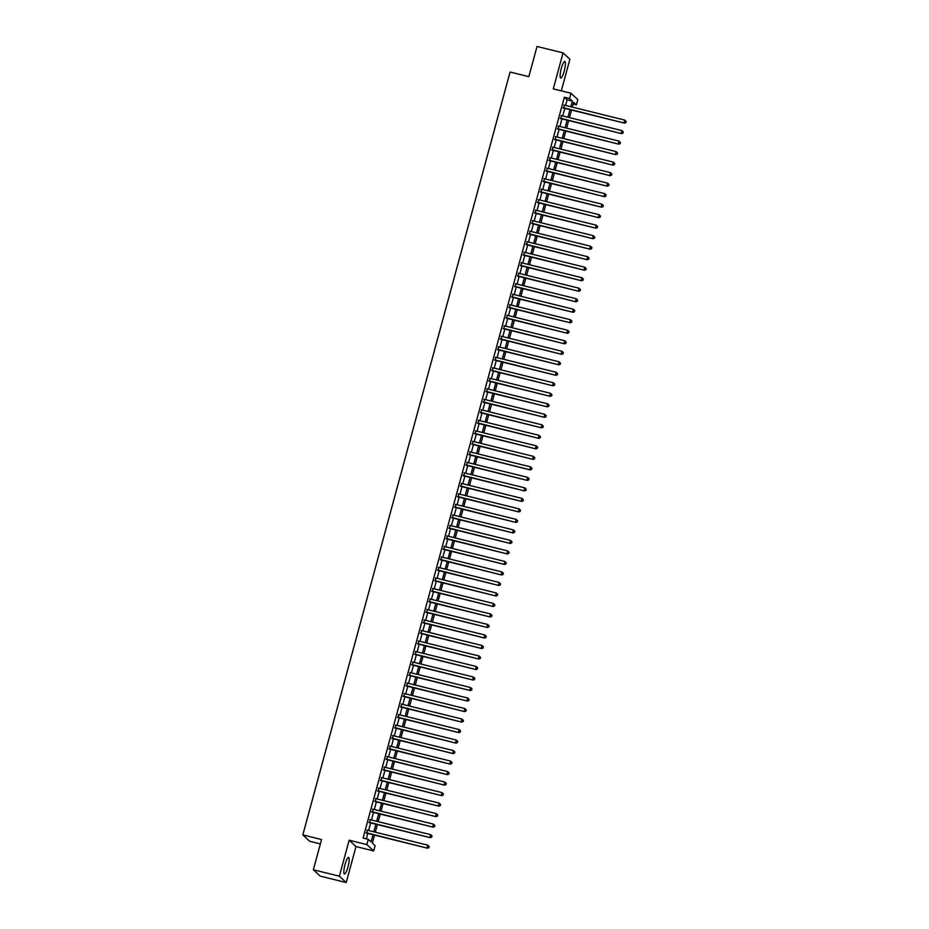 <?xml version="1.0" encoding="UTF-8"?>
<svg xmlns="http://www.w3.org/2000/svg" width="929" height="929" viewBox="0 0 929 929"><rect width="100%" height="100%" fill="white"/><g stroke="black" fill="none" stroke-linecap="round" stroke-linejoin="round"><path stroke-width="1.39" d="M347.945 867.047A8.547 1.73 103.9 0 0 348.561 857.421A8.547 1.73 103.9 0 0 345.065 864.376A8.547 1.73 103.9 0 0 344.45 874.003A8.547 1.73 103.9 0 0 347.945 867.047M564.205 71.069A8.547 1.73 103.9 0 0 564.82 61.43A8.547 1.73 103.9 0 0 561.325 68.386A8.547 1.73 103.9 0 0 560.721 78.024A8.547 1.73 103.9 0 0 564.205 71.069M374.526 835.09L372.343 843.114L375.119 845.692L373.69 850.941L366.862 844.589L368.29 839.328L371.054 841.906L373.005 834.718M355.981 846.563L349.153 840.211L339.375 876.198L313.34 869.753L320.168 876.105L346.203 882.55L355.981 846.563L373.69 850.941M320.366 843.915L309.636 841.256L302.808 834.904L510.079 72.021L528.822 76.666L537.032 46.45L563.067 52.895L553.289 88.882L570.998 93.26L577.815 99.612L576.386 104.872L573.623 102.295L572.31 107.114M561.302 90.868L569.895 59.247L563.067 52.895M573.147 104.071L576.386 104.872M339.375 876.198L346.203 882.55M367.454 830.224L366.665 833.15M370.311 819.715L369.521 822.641M373.168 809.217L372.378 812.132M376.024 798.708L375.235 801.622M378.881 788.198L378.091 791.113M381.738 777.689L380.936 780.615M384.594 767.18L383.793 770.106M387.439 756.67L386.65 759.597M390.296 746.161L389.506 749.088M393.153 735.652L392.363 738.578M396.009 725.143L395.22 728.069M398.866 714.645L398.065 717.56M401.723 704.136L400.922 707.05M404.579 693.626L403.778 696.541M407.425 683.117L406.635 686.043M410.281 672.608L409.492 675.534M413.138 662.098L412.348 665.025M415.995 651.589L415.205 654.515M418.851 641.08L418.05 644.006M421.708 630.57L420.907 633.497M424.565 620.073L423.763 622.987M427.41 609.563L426.62 612.478M430.266 599.054L429.477 601.969M433.123 588.545L432.333 591.471M435.98 578.035L435.19 580.962M438.836 567.526L438.035 570.452M441.693 557.017L440.892 559.943M444.55 546.507L443.748 549.434M447.395 535.998L446.605 538.925M450.251 525.5L449.462 528.415M453.108 514.991L452.318 517.906M455.965 504.482L455.175 507.397M458.821 493.973L458.02 496.899M461.678 483.463L460.877 486.39M464.523 472.954L463.734 475.88M467.38 462.445L466.59 465.371M470.237 451.935L469.447 454.862M473.093 441.426L472.304 444.352M475.95 430.928L475.16 433.843M478.807 420.419L478.005 423.334M481.663 409.91L480.862 412.824M484.508 399.4L483.719 402.327M487.365 388.891L486.575 391.817M490.222 378.382L489.432 381.308M493.078 367.872L492.289 370.799M495.935 357.363L495.134 360.289M498.792 346.854L497.99 349.78M501.648 336.356L500.847 339.271M504.493 325.847L503.704 328.761M507.35 315.337L506.56 318.252M510.207 304.828L509.417 307.754M513.063 294.319L512.274 297.245M515.92 283.809L515.119 286.736M518.777 273.3L517.976 276.227M521.633 262.791L520.832 265.717M524.479 252.282L523.689 255.208M527.335 241.784L526.546 244.699M530.192 231.275L529.402 234.189M533.049 220.765L532.259 223.68M535.905 210.256L535.104 213.182M538.762 199.747L537.961 202.673M541.619 189.237L540.817 192.164M544.464 178.728L543.674 181.654M547.32 168.219L546.531 171.145M550.177 157.709L549.387 160.636M553.034 147.212L552.244 150.126M555.89 136.702L555.089 139.617M558.747 126.193L557.946 129.108M561.592 115.684L560.802 118.598M565.587 105.453L567.12 99.798L564.356 97.231L363.088 838.039L368.29 839.328M366.328 838.852L367.803 833.429M368.592 830.514L370.659 822.92M371.449 820.005L373.516 812.41M374.306 809.496L376.373 801.913M377.162 798.986L379.218 791.403M380.019 788.477L382.074 780.894M382.876 777.968L384.931 770.385M385.721 767.459L387.788 759.876M388.577 756.949L390.644 749.366M391.434 746.44L393.501 738.857M394.291 735.942L396.358 728.348M397.147 725.433L399.203 717.838M400.004 714.924L402.06 707.341M402.861 704.414L404.916 696.831M405.706 693.905L407.773 686.322M408.563 683.396L410.63 675.813M411.419 672.886L413.486 665.303M414.276 662.377L416.343 654.794M417.133 651.868L419.188 644.285M419.989 641.37L422.045 633.775M422.846 630.861L424.901 623.266M425.691 620.351L427.758 612.768M428.548 609.842L430.615 602.259M431.404 599.333L433.471 591.75M434.261 588.823L436.316 581.24M437.118 578.314L439.173 570.731M439.974 567.805L442.03 560.222M442.831 557.295L444.886 549.713M445.676 546.798L447.743 539.203M448.533 536.288L450.6 528.694M451.389 525.779L453.457 518.196M454.246 515.27L456.302 507.687M457.103 504.761L459.158 497.178M459.96 494.251L462.015 486.668M462.816 483.742L464.872 476.159M465.661 473.233L467.728 465.65M468.518 462.723L470.585 455.14M471.375 452.226L473.442 444.631M474.231 441.716L476.287 434.122M477.088 431.207L479.143 423.624M479.945 420.698L482 413.115M482.801 410.188L484.857 402.605M485.646 399.679L487.713 392.096M488.503 389.17L490.57 381.587M491.36 378.66L493.427 371.077M494.216 368.151L496.272 360.568M497.073 357.653L499.128 350.059M499.93 347.144L501.985 339.549M502.775 336.635L504.842 329.052M505.631 326.125L507.698 318.542M508.488 315.616L510.555 308.033M511.345 305.107L513.412 297.524M514.202 294.598L516.257 287.015M517.058 284.088L519.114 276.505M519.915 273.579L521.97 265.996M522.76 263.081L524.827 255.487M525.617 252.572L527.684 244.977M528.473 242.063L530.54 234.48M531.33 231.553L533.385 223.97M534.187 221.044L536.242 213.461M537.043 210.535L539.099 202.952M539.9 200.025L541.955 192.442M542.745 189.516L544.812 181.933M545.602 179.007L547.669 171.424M548.458 168.509L550.525 160.914M551.315 158L553.37 150.405M554.172 147.49L556.227 139.907M557.028 136.981L559.084 129.398M559.885 126.472L561.94 118.889M562.73 115.962L564.797 108.379M564.449 105.174L563.659 108.101M349.153 840.211L366.862 844.589M564.356 97.231L569.57 98.52L570.998 93.26M313.34 869.753L321.55 839.549L302.808 834.904M571.521 110.04L569.454 117.623M568.664 120.549L566.597 128.132M565.807 131.059L563.752 138.642M562.951 141.568L560.895 149.151M560.094 152.077L558.039 159.66M557.249 162.587L555.182 170.17M554.392 173.084L552.325 180.679M551.536 183.594L549.469 191.188M548.679 194.103L546.624 201.686M545.822 204.612L543.767 212.195M542.966 215.122L540.91 222.705M540.109 225.631L538.054 233.214M537.264 236.14L535.197 243.723M534.407 246.649L532.34 254.232M531.551 257.159L529.484 264.742M528.694 267.657L526.638 275.251M525.837 278.166L523.782 285.76M522.981 288.675L520.925 296.258M520.124 299.184L518.068 306.767M517.279 309.694L515.212 317.277M514.422 320.203L512.355 327.786M511.565 330.712L509.498 338.295M508.709 341.222L506.653 348.805M505.852 351.731L503.797 359.314M502.995 362.229L500.94 369.823M500.139 372.738L498.083 380.333M497.294 383.247L495.227 390.83M494.437 393.757L492.37 401.34M491.58 404.266L489.513 411.849M488.724 414.775L486.668 422.358M485.867 425.285L483.812 432.868M483.01 435.794L480.955 443.377M480.165 446.303L478.098 453.886M477.309 456.801L475.242 464.395M474.452 467.31L472.385 474.905M471.595 477.82L469.528 485.402M468.739 488.329L466.683 495.912M465.882 498.838L463.826 506.421M463.025 509.347L460.97 516.93M460.18 519.857L458.113 527.44M457.323 530.366L455.256 537.949M454.467 540.875L452.4 548.458M451.61 551.373L449.543 558.968M448.753 561.882L446.698 569.477M445.897 572.392L443.841 579.975M443.04 582.901L440.985 590.484M440.195 593.41L438.128 600.993M437.338 603.92L435.271 611.503M434.482 614.429L432.415 622.012M431.625 624.938L429.57 632.521M428.768 635.448L426.713 643.031M425.912 645.945L423.856 653.54M423.055 656.455L421 664.049M420.21 666.964L418.143 674.547M417.353 677.473L415.286 685.056M414.497 687.983L412.43 695.566M411.64 698.492L409.584 706.075M408.783 709.001L406.728 716.584M405.927 719.51L403.871 727.093M403.07 730.02L401.014 737.603M400.225 740.518L398.158 748.112M397.368 751.027L395.301 758.621M394.511 761.536L392.444 769.119M391.655 772.045L389.599 779.628M388.798 782.555L386.743 790.138M385.941 793.064L383.886 800.647M383.085 803.573L381.029 811.156M380.24 814.083L378.173 821.666M377.383 824.592L375.316 832.175M570.801 106.742L572.334 101.087L569.57 98.52M373.806 831.803L375.862 824.209M376.663 821.294L378.718 813.699M379.508 810.785L381.575 803.202M382.365 800.275L384.432 792.692M385.221 789.766L387.288 782.183M388.078 779.257L390.145 771.674M390.935 768.747L392.99 761.165M393.791 758.238L395.847 750.655M396.648 747.729L398.704 740.146M399.493 737.231L401.56 729.637M402.35 726.722L404.417 719.127M405.207 716.213L407.274 708.63M408.063 705.703L410.119 698.12M410.92 695.194L412.975 687.611M413.777 684.685L415.832 677.102M416.633 674.175L418.689 666.592M419.478 663.666L421.545 656.083M422.335 653.157L424.402 645.574M425.192 642.659L427.259 635.064M428.048 632.15L430.104 624.555M430.905 621.64L432.96 614.057M433.762 611.131L435.817 603.548M436.618 600.622L438.674 593.039M439.463 590.112L441.53 582.529M442.32 579.603L444.387 572.02M445.177 569.094L447.244 561.511M448.033 558.584L450.089 551.002M450.89 548.087L452.946 540.492M453.747 537.577L455.802 529.983M456.603 527.068L458.659 519.474M459.449 516.559L461.516 508.976M462.305 506.05L464.372 498.467M465.162 495.54L467.229 487.957M468.019 485.031L470.074 477.448M470.875 474.522L472.931 466.939M473.732 464.012L475.787 456.429M476.577 453.503L478.644 445.92M479.434 443.005L481.501 435.411M482.29 432.496L484.357 424.901M485.147 421.987L487.214 414.404M488.004 411.477L490.059 403.894M490.86 400.968L492.916 393.385M493.717 390.459L495.772 382.876M496.562 379.949L498.629 372.366M499.419 369.44L501.486 361.857M502.275 358.931L504.342 351.348M505.132 348.433L507.199 340.838M507.989 337.924L510.044 330.329M510.845 327.414L512.901 319.831M513.702 316.905L515.758 309.322M516.547 306.396L518.614 298.813M519.404 295.887L521.471 288.304M522.261 285.377L524.328 277.794M525.117 274.868L527.173 267.285M527.974 264.359L530.029 256.776M530.831 253.861L532.886 246.266M533.687 243.352L535.743 235.757M536.532 232.842L538.599 225.259M539.389 222.333L541.456 214.75M542.246 211.824L544.313 204.241M545.102 201.314L547.158 193.731M547.959 190.805L550.014 183.222M550.816 180.296L552.871 172.713M553.672 169.786L555.728 162.203M556.517 159.289L558.584 151.694M559.374 148.779L561.441 141.185M562.231 138.27L564.298 130.687M565.087 127.761L567.143 120.178M567.944 117.251L570 109.668M567.12 99.798L572.334 101.087M563.113 107.961L624.474 123.139L563.195 107.671M625.728 122.384L624.021 122.709L624.729 120.085L626.192 121.513L625.902 122.558L626.192 121.513M563.915 105.035L624.729 120.085L626.007 121.339M624.474 123.139L625.902 122.558M560.257 118.471L621.617 133.648L560.338 118.18M622.871 132.893L621.164 133.219L621.873 130.594L623.336 132.023L622.871 132.893L623.336 132.023M561.058 115.544L621.873 130.594L623.15 131.848M621.617 133.648L623.057 133.068M557.412 128.98L618.772 144.158L557.493 128.678M620.015 143.403L618.308 143.728L619.016 141.103L620.479 142.532L620.015 143.403L620.479 142.532M558.201 126.054L619.016 141.103L620.293 142.358M618.772 144.158L620.2 143.577M554.555 139.489L615.915 154.667L554.636 139.187M617.158 153.912L615.451 154.237L616.159 151.613L617.622 153.03L617.158 153.912L617.622 153.03M555.345 136.563L616.159 151.613L617.448 152.867M615.915 154.667L617.344 154.086M551.698 149.999L613.059 165.176L551.78 149.697M614.301 164.421L612.594 164.747L613.314 162.122L614.777 163.539L614.301 164.421L614.777 163.539M552.488 147.072L613.314 162.122L614.592 163.376M613.059 165.176L614.487 164.596M548.842 160.508L610.202 175.686L548.923 160.206M611.445 174.931L609.738 175.256L610.458 172.631L611.921 174.048L611.445 174.931L611.921 174.048M549.631 157.582L610.458 172.631L611.735 173.874M610.202 175.686L611.63 175.105M545.985 171.006L607.345 186.195L546.066 170.715M608.588 185.44L606.881 185.765L607.601 183.141L609.064 184.557L608.588 185.44L609.064 184.557M546.786 168.091L607.601 183.141L608.878 184.383M607.345 186.195L608.774 185.614M543.128 181.515L604.489 196.704L543.21 181.225M605.743 195.949L604.036 196.274L604.744 193.638L606.207 195.067L605.917 196.124L606.207 195.067M543.929 178.6L604.744 193.638L606.022 194.893M604.489 196.704L605.917 196.124M540.283 192.024L601.632 207.213L540.353 191.734M602.886 206.459L601.179 206.784L601.887 204.148L603.351 205.576L602.886 206.459L603.351 205.576M541.073 189.11L601.887 204.148L603.165 205.402M601.632 207.213L603.072 206.621M537.426 202.534L598.787 217.711L537.508 202.243M600.029 216.956L598.322 217.281L599.031 214.657L600.494 216.085L600.029 216.956L600.494 216.085M538.216 199.607L599.031 214.657L600.308 215.911M598.787 217.711L600.215 217.131M534.57 213.043L595.93 228.22L534.651 212.753M597.173 227.466L595.466 227.791L596.186 225.166L597.637 226.595L597.173 227.466L597.637 226.595M535.359 210.117L596.186 225.166L597.463 226.421M595.93 228.22L597.359 227.64M531.713 223.552L593.074 238.73L531.794 223.25M594.316 237.975L592.609 238.3L593.329 235.676L594.792 237.104L594.316 237.975L594.792 237.104M532.503 220.626L593.329 235.676L594.606 236.93M593.074 238.73L594.502 238.149M528.856 234.062L590.217 249.239L528.938 233.76M591.459 248.484L589.752 248.809L590.472 246.185L591.936 247.602L591.459 248.484L591.936 247.602M529.646 231.135L590.472 246.185L591.75 247.439M590.217 249.239L591.645 248.658M526 244.571L587.36 259.748L526.081 244.269M588.603 258.994L586.896 259.319L587.616 256.694L589.079 258.111L588.603 258.994L589.079 258.111M526.801 241.645L587.616 256.694L588.893 257.948M587.36 259.748L588.789 259.168M523.143 255.08L584.504 270.258L523.224 254.778M585.758 269.503L584.051 269.828L584.759 267.204L586.222 268.62L585.932 269.677L586.222 268.62M523.944 252.154L584.759 267.204L586.036 268.446M584.504 270.258L585.932 269.677M520.298 265.578L581.647 280.767L520.368 265.288M582.901 280.012L581.194 280.337L581.902 277.713L583.366 279.13L582.901 280.012L583.366 279.13M521.088 262.663L581.902 277.713L583.18 278.955M581.647 280.767L583.087 280.186M517.441 276.087L578.802 291.276L517.523 275.797M580.044 290.522L578.337 290.847L579.046 288.211L580.509 289.639L580.044 290.522L580.509 289.639M518.231 273.172L579.046 288.211L580.323 289.465M578.802 291.276L580.23 290.696M514.585 286.596L575.945 301.786L514.666 286.306M577.188 301.031L575.481 301.356L576.201 298.72L577.652 300.148L577.188 301.031L577.652 300.148M515.374 283.682L576.201 298.72L577.478 299.974M575.945 301.786L577.373 301.193M511.728 297.106L573.088 312.283L511.809 296.815M574.331 311.54L572.624 311.854L573.344 309.229L574.807 310.658L574.331 311.54L574.807 310.658M512.518 294.179L573.344 309.229L574.621 310.483M573.088 312.283L574.517 311.703M508.871 307.615L570.232 322.793L508.953 307.325M571.474 322.038L569.767 322.363L570.487 319.739L571.95 321.167L571.474 322.038L571.95 321.167M509.673 304.689L570.487 319.739L571.765 320.993M570.232 322.793L571.66 322.212M506.015 318.124L567.375 333.302L506.096 317.823M568.618 332.547L566.922 332.872L567.631 330.248L569.094 331.676L568.618 332.547L569.094 331.676M506.816 315.198L567.631 330.248L568.908 331.502M567.375 333.302L568.803 332.721M503.158 328.634L564.518 343.811L503.239 328.332M565.773 343.056L564.066 343.382L564.774 340.757L566.237 342.174L565.947 343.231L566.237 342.174M503.959 325.707L564.774 340.757L566.051 342.011M564.518 343.811L565.947 343.231M500.313 339.143L561.673 354.321L500.383 338.841M562.916 353.566L561.209 353.891L561.917 351.267L563.38 352.683L562.916 353.566L563.38 352.683M501.103 336.217L561.917 351.267L563.195 352.521M561.673 354.321L563.102 353.74M497.456 349.652L558.817 364.83L497.538 349.35M560.059 364.075L558.352 364.4L559.061 361.776L560.524 363.193L560.059 364.075L560.524 363.193M498.246 346.726L559.061 361.776L560.338 363.018M558.817 364.83L560.245 364.249M494.6 360.15L555.96 375.339L494.681 359.86M557.203 374.584L555.496 374.91L556.216 372.285L557.679 373.702L557.203 374.584L557.679 373.702M495.389 357.235L556.216 372.285L557.493 373.528M555.96 375.339L557.388 374.759M491.743 370.659L553.103 385.849L491.824 370.369M554.346 385.094L552.639 385.419L553.359 382.783L554.822 384.211L554.346 385.094L554.822 384.211M492.533 367.745L553.359 382.783L554.636 384.037M553.103 385.849L554.532 385.268M488.886 381.169L550.247 396.358L488.968 380.878M551.489 395.603L549.782 395.928L550.502 393.292L551.965 394.72L551.489 395.603L551.965 394.72M489.688 378.254L550.502 393.292L551.78 394.546M550.247 396.358L551.675 395.766M486.03 391.678L547.39 406.856L486.111 391.388M548.633 406.112L546.937 406.426L547.645 403.801L549.109 405.23L548.633 406.112L549.109 405.23M486.831 388.752L547.645 403.801L548.923 405.056M547.39 406.856L548.818 406.275M483.173 402.187L544.533 417.365L483.254 401.897M545.787 416.61L544.08 416.935L544.789 414.311L546.252 415.739L545.787 416.61L546.252 415.739M483.974 399.261L544.789 414.311L546.066 415.565M544.533 417.365L545.973 416.784M480.328 412.697L541.688 427.874L480.409 412.395M542.931 427.119L541.224 427.445L541.932 424.82L543.395 426.248L542.931 427.119L543.395 426.248M481.117 409.77L541.932 424.82L543.21 426.074M541.688 427.874L543.117 427.294M477.471 423.206L538.832 438.383L477.552 422.904M540.074 437.629L538.367 437.954L539.075 435.329L540.539 436.746L540.074 437.629L540.539 436.746M478.261 420.28L539.075 435.329L540.353 436.584M538.832 438.383L540.26 437.803M474.614 433.715L535.975 448.893L474.696 433.413M537.217 448.138L535.51 448.463L536.23 445.839L537.694 447.255L537.217 448.138L537.694 447.255M475.404 430.789L536.23 445.839L537.508 447.093M535.975 448.893L537.403 448.312M471.758 444.225L533.118 459.402L471.839 443.923M534.361 458.647L532.654 458.972L533.374 456.348L534.837 457.765L534.361 458.647L534.837 457.765M472.547 441.298L533.374 456.348L534.651 457.591M533.118 459.402L534.547 458.821M468.901 454.722L530.262 469.911L468.982 454.432M531.504 469.157L529.797 469.482L530.517 466.857L531.98 468.274L531.504 469.157L531.98 468.274M469.702 451.808L530.517 466.857L531.794 468.1M530.262 469.911L531.69 469.331M466.044 465.232L527.405 480.421L466.126 464.941M528.647 479.666L526.952 479.991L527.66 477.355L529.124 478.783L528.647 479.666L529.124 478.783M466.846 462.317L527.66 477.355L528.938 478.609M527.405 480.421L528.833 479.84M463.188 475.741L524.548 490.93L463.269 475.451M525.802 490.175L524.095 490.5L524.804 487.864L526.267 489.293L525.802 490.175L526.267 489.293M463.989 472.826L524.804 487.864L526.081 489.118M524.548 490.93L525.988 490.338M460.343 486.25L521.703 501.428L460.424 485.96M522.946 500.685L521.239 500.998L521.947 498.374L523.41 499.802L522.946 500.685L523.41 499.802M461.132 483.324L521.947 498.374L523.224 499.628M521.703 501.428L523.132 500.847M457.486 496.76L518.846 511.937L457.567 496.469M520.089 511.182L518.382 511.507L519.09 508.883L520.554 510.311L520.089 511.182L520.554 510.311M458.276 493.833L519.09 508.883L520.379 510.137M518.846 511.937L520.275 511.356M454.629 507.269L515.99 522.446L454.711 506.967M517.232 521.692L515.525 522.017L516.245 519.392L517.708 520.821L517.232 521.692L517.708 520.821M455.419 504.342L516.245 519.392L517.523 520.646M515.99 522.446L517.418 521.866M451.773 517.778L513.133 532.956L451.854 517.476M514.376 532.201L512.669 532.526L513.389 529.902L514.852 531.33L514.376 532.201L514.852 531.33M452.562 514.852L513.389 529.902L514.666 531.156M513.133 532.956L514.561 532.375M448.916 528.287L510.276 543.465L448.997 527.986M511.519 542.71L509.812 543.035L510.532 540.411L511.995 541.828L511.519 542.71L511.995 541.828M449.717 525.361L510.532 540.411L511.809 541.665M510.276 543.465L511.705 542.884M446.059 538.797L507.42 553.974L446.141 538.495M508.674 553.219L506.967 553.545L507.675 550.92L509.138 552.337L508.848 553.394L509.138 552.337M446.861 535.87L507.675 550.92L508.953 552.163M507.42 553.974L508.848 553.394M443.214 549.294L504.563 564.484L443.284 549.004M505.817 563.729L504.11 564.054L504.819 561.43L506.282 562.846L505.817 563.729L506.282 562.846M444.004 546.38L504.819 561.43L506.096 562.672M504.563 564.484L506.003 563.903M440.358 559.804L501.718 574.993L440.439 559.513M502.961 574.238L501.254 574.563L501.962 571.927L503.425 573.356L502.961 574.238L503.425 573.356M441.147 556.889L501.962 571.927L503.239 573.181M501.718 574.993L503.146 574.412M437.501 570.313L498.861 585.502L437.582 570.023M500.104 584.747L498.397 585.073L499.105 582.437L500.568 583.865L500.104 584.747L500.568 583.865M438.291 567.398L499.105 582.437L500.394 583.691M498.861 585.502L500.29 584.91M434.644 580.822L496.005 596L434.726 580.532M497.247 595.257L495.54 595.57L496.26 592.946L497.723 594.374L497.247 595.257L497.723 594.374M435.434 577.896L496.26 592.946L497.538 594.2M496.005 596L497.433 595.419M431.788 591.332L493.148 606.509L431.869 591.041M494.391 605.754L492.684 606.08L493.404 603.455L494.867 604.884L494.391 605.754L494.867 604.884M432.577 588.405L493.404 603.455L494.681 604.709M493.148 606.509L494.576 605.929M428.931 601.841L490.291 617.019L429.012 601.539M491.534 616.264L489.827 616.589L490.547 613.964L492.01 615.393L491.534 616.264L492.01 615.393M429.732 598.915L490.547 613.964L491.824 615.219M490.291 617.019L491.72 616.438M426.074 612.35L487.435 627.528L426.156 612.048M488.689 626.773L486.982 627.098L487.69 624.474L489.153 625.902L488.863 626.947L489.153 625.902M426.875 609.424L487.69 624.474L488.968 625.728M487.435 627.528L488.863 626.947M423.229 622.86L484.578 638.037L423.299 622.558M485.832 637.282L484.125 637.608L484.833 634.983L486.297 636.4L485.832 637.282L486.297 636.4M424.019 619.933L484.833 634.983L486.111 636.237M484.578 638.037L486.018 637.457M420.372 633.369L481.733 648.547L420.454 633.067M482.975 647.792L481.268 648.117L481.977 645.492L483.44 646.909L482.975 647.792L483.44 646.909M421.162 630.443L481.977 645.492L483.254 646.747M481.733 648.547L483.161 647.966M417.516 643.867L478.876 659.056L417.597 643.576M480.119 658.301L478.412 658.626L479.132 656.002L480.583 657.418L480.119 658.301L480.583 657.418M418.305 640.952L479.132 656.002L480.409 657.244M478.876 659.056L480.305 658.475M414.659 654.376L476.02 669.565L414.74 654.086M477.262 668.81L475.555 669.135L476.275 666.499L477.738 667.928L477.262 668.81L477.738 667.928M415.449 651.461L476.275 666.499L477.552 667.754M476.02 669.565L477.448 668.985M411.802 664.885L473.163 680.074L411.884 664.595M474.405 679.32L472.698 679.645L473.418 677.009L474.882 678.437L474.405 679.32L474.882 678.437M412.604 661.971L473.418 677.009L474.696 678.263M473.163 680.074L474.591 679.482M408.946 675.395L470.306 690.572L409.027 675.104M471.549 689.829L469.842 690.142L470.562 687.518L472.025 688.946L471.549 689.829L472.025 688.946M409.747 672.468L470.562 687.518L471.839 688.772M470.306 690.572L471.735 689.992M406.089 685.904L467.45 701.081L406.17 685.614M468.704 700.327L466.997 700.652L467.705 698.027L469.168 699.456L468.878 700.501L469.168 699.456M406.89 682.978L467.705 698.027L468.982 699.282M467.45 701.081L468.878 700.501M403.244 696.413L464.605 711.591L403.314 696.111M465.847 710.836L464.14 711.161L464.848 708.537L466.312 709.965L465.847 710.836L466.312 709.965M404.034 693.487L464.848 708.537L466.126 709.791M464.605 711.591L466.033 711.01M400.387 706.923L461.748 722.1L400.469 706.621M462.99 721.345L461.283 721.67L461.992 719.046L463.455 720.474L462.99 721.345L463.455 720.474M401.177 703.996L461.992 719.046L463.269 720.3M461.748 722.1L463.176 721.519M397.531 717.432L458.891 732.609L397.612 717.13M460.134 731.855L458.427 732.18L459.147 729.555L460.598 730.972L460.134 731.855L460.598 730.972M398.32 714.506L459.147 729.555L460.424 730.809M458.891 732.609L460.319 732.029M394.674 727.941L456.034 743.119L394.755 727.639M457.277 742.364L455.57 742.689L456.29 740.065L457.753 741.481L457.277 742.364L457.753 741.481M395.464 725.015L456.29 740.065L457.567 741.319M456.034 743.119L457.463 742.538M391.817 738.439L453.178 753.628L391.899 738.149M454.42 752.873L452.713 753.198L453.433 750.574L454.896 751.991L454.42 752.873L454.896 751.991M392.619 735.524L453.433 750.574L454.711 751.816M453.178 753.628L454.606 753.047M388.961 748.948L450.321 764.137L389.042 748.658M451.564 763.383L449.868 763.708L450.577 761.083L452.04 762.5L451.564 763.383L452.04 762.5M389.762 746.033L450.577 761.083L451.854 762.326M450.321 764.137L451.749 763.557M386.104 759.457L447.464 774.647L386.185 759.167M448.719 773.892L447.012 774.217L447.72 771.581L449.183 773.009L448.719 773.892L449.183 773.009M386.905 756.543L447.72 771.581L448.997 772.835M447.464 774.647L448.893 774.054M383.259 769.967L444.619 785.144L383.34 769.676M445.862 784.401L444.155 784.726L444.863 782.09L446.326 783.519L445.862 784.401L446.326 783.519M384.049 767.052L444.863 782.09L446.141 783.344M444.619 785.144L446.048 784.564M380.402 780.476L441.763 795.654L380.484 780.186M443.005 794.899L441.298 795.224L442.007 792.6L443.47 794.028L443.005 794.899L443.47 794.028M381.192 777.55L442.007 792.6L443.284 793.854M441.763 795.654L443.191 795.073M377.546 790.985L438.906 806.163L377.627 790.695M440.149 805.408L438.442 805.733L439.162 803.109L440.625 804.537L440.149 805.408L440.625 804.537M378.335 788.059L439.162 803.109L440.439 804.363M438.906 806.163L440.334 805.582M374.689 801.495L436.049 816.672L374.77 801.193M437.292 815.917L435.585 816.243L436.305 813.618L437.768 815.047L437.292 815.917L437.768 815.047M375.479 798.568L436.305 813.618L437.582 814.872M436.049 816.672L437.478 816.092M371.832 812.004L433.193 827.182L371.914 811.702M434.435 826.427L432.728 826.752L433.448 824.128L434.911 825.544L434.435 826.427L434.911 825.544M372.634 809.078L433.448 824.128L434.726 825.382M433.193 827.182L434.621 826.601M368.976 822.513L430.336 837.691L369.057 822.211M431.579 836.936L429.883 837.261L430.591 834.637L432.055 836.054L431.579 836.936L432.055 836.054M369.777 819.587L430.591 834.637L431.869 835.891M430.336 837.691L431.764 837.11M366.119 833.023L427.479 848.2L366.2 832.721M428.733 847.445L427.026 847.771L427.735 845.146L429.198 846.563L428.733 847.445L429.198 846.563M366.92 830.096L427.735 845.146L429.012 846.389M427.479 848.2L428.919 847.62"/></g></svg>
